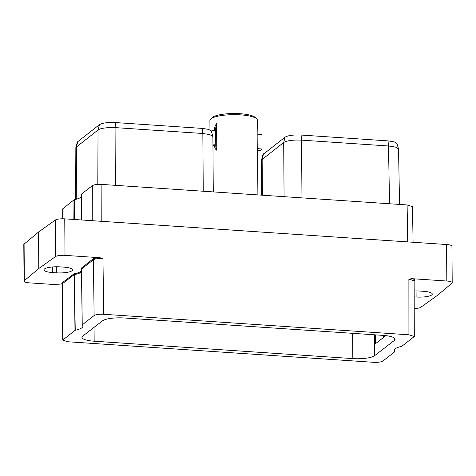 <?xml version="1.0" encoding="UTF-8"?>
<svg xmlns="http://www.w3.org/2000/svg" width="476" height="476" viewBox="0 0 476 476"><rect width="100%" height="100%" fill="white"/><g stroke="black" fill="none" stroke-linecap="round" stroke-linejoin="round"><path stroke-width="0.71" d="M124.218 317.98L382.882 335.366A17.368 4.129 179.6 0 1 395.104 339.227A17.368 4.129 179.6 0 1 394.318 340.459L374.558 355.733A17.368 4.129 179.6 0 1 352.823 358.595L94.159 341.209A17.368 4.129 -0.4 0 1 81.943 337.353A17.368 4.129 -0.4 0 1 82.723 336.115L102.483 320.842A17.368 4.129 -0.4 0 1 124.218 317.98M65.01 255.368L99.9 257.712L102.953 258.539L103.703 314.285C99.085 314.071 95.896 314.493 94.129 315.546L82.223 324.846A22.491 5.349 -0.4 0 1 82.931 326.161A22.491 5.349 -0.4 0 1 75.238 330.249L62.743 340.078L68.127 341.774L373.339 362.29C377.956 362.504 381.145 362.081 382.912 361.028L394.818 351.728A22.491 5.349 -0.4 0 1 394.11 350.413A22.491 5.349 -0.4 0 1 401.803 346.332L414.298 336.502L408.92 334.801L408.884 279.103L411.93 278.686L446.821 281.03L446.565 244.515L64.754 218.853L65.01 255.368A7.646 1.821 179.6 0 0 55.496 256.588L38.788 268.541L24.347 280.65A7.646 1.821 179.6 0 0 24.056 281.155A7.646 1.821 179.6 0 0 29.435 282.857L62.011 285.047M102.953 258.539C98.383 258.343 95.194 258.76 93.385 259.795L81.664 268.851L82.223 324.846M103.703 314.285L408.92 334.801M394.806 351.841L394.806 349.087M75.238 330.249L74.339 274.628A0.643 0.393 78.6 0 0 73.929 273.89A21.848 5.194 179.6 0 0 81.039 268.399L92.772 259.134A0.643 0.595 -127.7 0 1 93.385 259.795L94.129 315.546M74.982 330.344L74.339 274.628A22.491 5.349 -0.4 0 0 81.658 271.933M61.999 284.464L61.725 283.119L73.929 273.89M99.9 257.712C96.36 257.855 93.98 258.325 92.772 259.134M60.149 266.875L63.742 267.113A12.471 2.963 -0.4 0 1 72.519 269.886A12.471 2.963 -0.4 0 1 56.352 272.825L52.753 272.587A12.471 2.963 -0.4 0 1 43.982 269.815A12.471 2.963 -0.4 0 1 60.149 266.875M414.263 280.965L414.531 280.763C415.429 279.936 414.566 279.239 411.93 278.686M414.281 308.573A7.646 1.821 179.6 0 0 420.76 307.3L437.468 295.34L451.908 283.232A7.646 1.821 179.6 0 0 452.2 282.726A7.646 1.821 179.6 0 0 446.821 281.03M414.269 290.997A12.471 2.963 -0.4 0 1 419.903 291.056L423.503 291.3A12.471 2.963 -0.4 0 1 432.273 294.067A12.471 2.963 -0.4 0 1 416.107 297.012L414.275 296.887M38.788 268.541L38.532 232.026L55.24 220.073A7.646 1.821 -0.4 0 1 64.754 218.853M38.532 232.026L24.092 244.134A7.646 1.821 -0.4 0 0 23.8 244.64L24.056 281.155M446.565 244.515A7.646 1.821 -0.4 0 1 451.944 246.211L452.2 282.726M81.45 219.971L81.39 194.143L92.326 185.688C94.093 184.634 97.282 184.212 101.894 184.426L407.111 204.942L412.49 206.638L413.079 242.266M73.863 219.46L74.006 199.843L74.476 199.664A22.491 5.349 179.6 0 0 81.325 196.945M74.006 199.843L62.725 208.833L62.701 218.781M74.351 219.495L74.476 199.664M261.746 195.172L261.502 160.156L262.99 154.51L285.088 137.148C288.111 135.422 293.436 134.72 301.082 135.041L388.017 140.89L394.235 141.86L396.978 143.526L398.549 149.131L399.548 204.436M261.532 159.936L283.696 142.491C287.076 140.557 293.032 139.771 301.564 140.14L388.499 145.977L395.467 147.066L398.513 148.911M385.887 335.645L375.6 343.595L375.54 334.872M383.525 337.472L383.507 335.413M75.63 199.396L75.845 147.655L77.332 142.032L99.43 124.67C102.411 122.951 107.743 122.249 115.424 122.564L202.359 128.407L208.595 129.383L211.32 131.049L212.891 136.671L213.272 191.917M75.874 147.441L98.038 129.99C99.996 128.222 109.087 127.11 115.906 127.657L202.841 133.5L209.815 134.595L212.855 136.451M257.248 148.583L257.32 148.589C257.647 152.683 257.635 154.51 257.284 154.063L257.599 153.784L257.885 194.916M256.629 118.768L255.094 117.346A22.158 5.272 -0.4 0 0 240.19 113.71A22.158 5.272 179.6 0 0 212.129 117.643L210.612 119.089A23.735 5.641 179.6 0 1 240.666 114.877A23.735 5.641 -0.4 0 1 256.629 118.768A23.735 5.641 -0.4 0 1 257.361 120.148L257.147 134.167M257.373 150.577L259.813 150.737A28.631 6.807 179.6 0 0 262.044 149.012L261.943 134.381L257.219 134.172M257.32 148.589L262.044 149.012M257.415 127.36L257.082 125.253L257.284 154.063M210.612 119.089A23.735 5.641 179.6 0 0 209.898 120.476L209.964 129.883M216.586 123.635A7.61 2.201 -86.2 0 0 215.646 130.483L214.349 130.4C214.319 127.788 215.063 125.533 216.586 123.635L216.77 150.237C215.223 149.19 214.456 147.381 214.45 144.817L214.45 144.924A23.735 5.641 179.6 0 0 212.95 145.507M214.349 130.4L210.225 130.013M215.646 130.483L215.747 144.9A7.61 2.201 -86.2 0 0 216.77 150.237M214.45 144.924L212.945 144.823M394.307 338.002L394.318 340.459M63.088 339.531L62.344 283.779L74.06 274.723A0.643 0.595 -127.7 0 0 73.447 274.069M62.743 340.078L61.999 284.327L62.344 283.779A0.643 0.595 52.3 0 0 61.725 283.119M414.531 280.763A0.643 0.595 52.3 0 0 414.263 280.804L408.884 279.103M81.039 268.399A0.643 0.601 129.3 0 1 81.652 268.863A0.643 0.595 52.3 0 0 81.051 268.19M81.45 268.524L82.199 324.799M55.24 220.073L55.496 256.588M24.347 280.65L24.092 244.134M416.066 290.949L416.107 297.012M56.311 266.768L56.352 272.825M52.717 266.929L52.753 272.587M407.724 241.903L407.111 204.942M101.894 184.426L101.799 221.34M92.326 185.688L92.237 220.697M63.046 218.781L63.07 208.292M352.645 333.337L352.823 358.595M94.064 327.351L94.159 341.209M388.017 140.89L388.499 145.977L389.547 203.764M263.537 153.802L262.145 159.145L262.395 195.22M285.088 137.148L283.696 142.491L284.071 196.671M301.082 135.047L301.564 140.14L301.962 197.879M374.41 334.801L374.558 355.733M202.359 128.407L202.841 133.5L203.246 191.239M77.88 141.324L76.487 146.65L76.267 199.23M99.43 124.67L98.038 129.99L97.812 184.426M115.424 122.564L115.906 127.657L115.668 185.354M215.747 144.9L214.45 144.817M394.83 349.057L394.842 351.782M414.138 280.876L414.298 336.502M81.372 219.966L81.319 194.256"/></g></svg>
